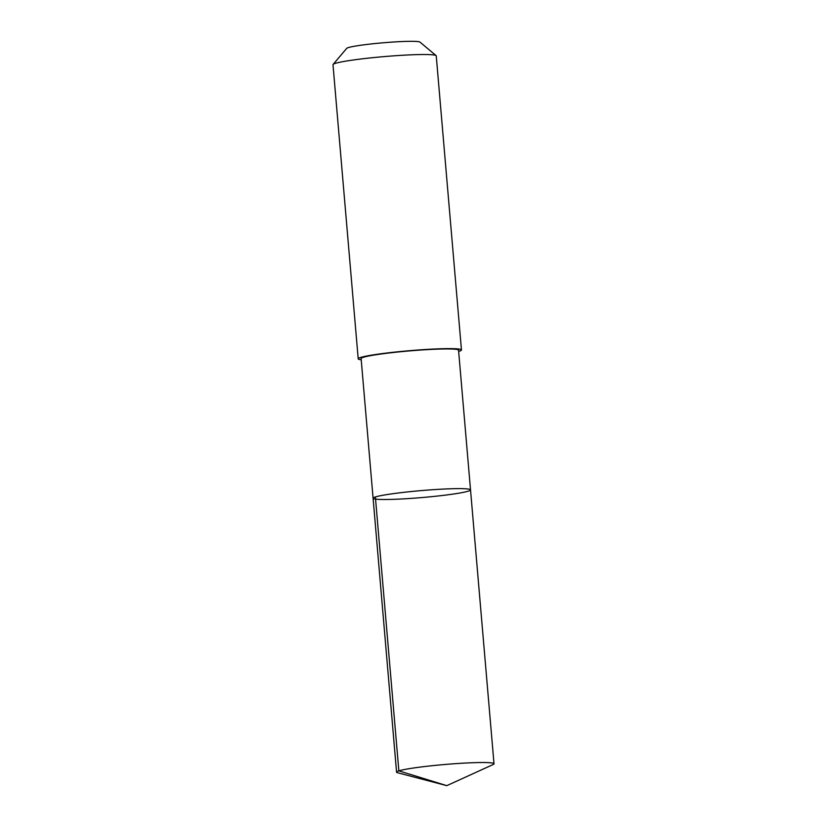 <?xml version="1.0" encoding="UTF-8"?>
<svg xmlns="http://www.w3.org/2000/svg" width="827" height="827" viewBox="0 0 827 827"><rect width="100%" height="100%" fill="white"/><g stroke="black" fill="none" stroke-linecap="round" stroke-linejoin="round"><path stroke-width="1.24" d="M373.091 498.236L361.12 358.567A48.896 3.494 -4.9 0 1 404.331 351.372A48.896 3.494 -4.9 0 1 457.372 349.563A48.896 3.494 -4.9 0 1 458.551 350.214L470.522 489.884A48.896 3.494 175.1 0 0 469.343 489.243A48.896 3.494 175.1 0 0 416.301 491.042A48.896 3.494 175.1 0 0 373.091 498.236A48.896 3.494 175.1 0 0 422.101 497.544A48.896 3.494 175.1 0 0 470.522 489.884A48.896 3.494 175.1 0 0 469.343 489.243A48.896 3.494 175.1 0 0 416.301 491.042A48.896 3.494 175.1 0 0 373.091 498.236L396.567 772.139A48.896 3.494 -4.9 0 1 439.788 764.944A48.896 3.494 -4.9 0 1 492.83 763.135A48.896 3.494 -4.9 0 1 494.008 763.786A48.896 3.494 -4.9 0 1 493.109 764.551L446.807 785.65L397.58 772.738A48.896 3.494 -4.9 0 1 396.567 772.139M361.223 359.786A51.812 3.701 -4.9 0 1 359.445 359.497A51.812 3.701 -4.9 0 1 358.205 358.815A51.812 3.701 -4.9 0 1 409.51 350.689A51.812 3.701 -4.9 0 1 461.456 349.955A51.812 3.701 -4.9 0 1 458.654 351.434M358.205 358.815L332.992 64.713A51.812 3.701 -4.9 0 1 333.105 64.434A51.812 3.701 -4.9 0 1 384.297 56.587A51.812 3.701 -4.9 0 1 436.087 55.605A51.812 3.701 -4.9 0 1 436.242 55.854L461.456 349.955M333.105 64.434L346.699 48.369A36.853 2.636 -4.9 0 1 383.118 42.787A36.853 2.636 -4.9 0 1 419.951 42.084L436.087 55.605M375.375 496.955L398.852 770.857L446.807 785.65M470.522 489.884L494.008 763.786"/></g></svg>
